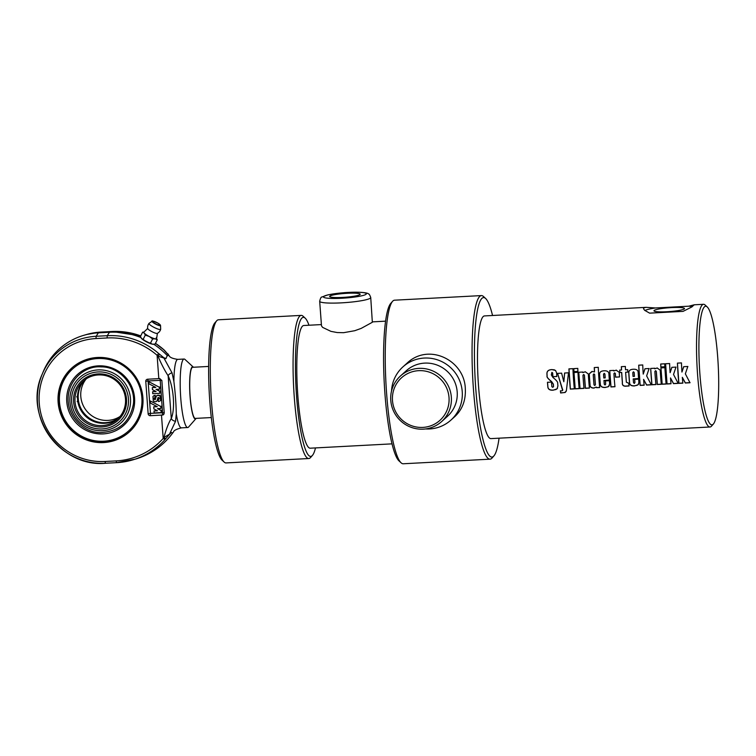 <?xml version="1.0" encoding="UTF-8"?>
<svg xmlns="http://www.w3.org/2000/svg" width="756" height="756" viewBox="0 0 756 756"><rect width="100%" height="100%" fill="white"/><g stroke="black" fill="none" stroke-linecap="round" stroke-linejoin="round"><path stroke-width="1.13" d="M392.534 301.36L390.672 303.487A79.862 12.663 87 0 0 384.87 392.874A79.862 12.663 87 0 0 399.026 460.905L401.096 462.814A81.903 12.994 -93 0 1 386.581 393.044A81.903 12.994 -93 0 1 392.534 301.36A81.903 12.994 -93 0 1 394.556 300.189L481.374 295.587A81.903 12.994 87 0 0 473.388 388.442A81.903 12.994 87 0 0 490.049 459.166A81.903 12.994 87 0 0 492.08 457.985L493.933 455.868A79.862 12.663 -93 0 1 475.722 388.055A79.862 12.663 -93 0 1 485.588 298.45A79.862 12.663 -93 0 1 492.553 315.498M490.049 459.166L403.241 463.768A81.903 12.994 -93 0 1 401.096 462.814M485.588 298.45L483.509 296.532A81.903 12.994 87 0 0 481.374 295.587M391.523 391.079A35.834 35.097 48.1 0 1 402.957 366.849L406.785 363.409C428.454 342.288 464.713 360.158 465.318 388.868C465.857 400.368 462.313 409.648 454.677 416.726L450.85 420.166A35.834 35.097 48.1 0 1 425.534 428.945M499.064 438.178A79.862 12.663 -93 0 1 493.933 455.868M646.172 307.342L655.395 307.966L688.82 306.189L694.244 304.791L691.645 307.059L683.046 311.377L649.631 313.145L644.67 310.338L643.488 308.713L644.055 307.768L646.172 307.342L484.473 315.923A61.425 9.743 87 0 0 483.264 316.48A61.425 9.743 87 0 0 478.491 385.56A61.425 9.743 87 0 0 490.984 438.612L710.026 426.989A61.425 9.743 87 0 0 711.547 426.11L713.409 423.984A59.384 9.422 -93 0 1 699.943 374.56A59.384 9.422 -93 0 1 704.479 306.785A59.384 9.422 -93 0 1 707.2 306.927A59.384 9.422 -93 0 1 718.2 365.035A59.384 9.422 -93 0 1 713.409 423.984M449.017 397.543A28.671 28.076 48.1 0 1 408.42 424.352A28.671 28.076 48.1 0 1 404.81 375.222A28.671 28.076 48.1 0 1 449.017 397.543M451.341 397.155A30.712 30.079 -131.9 0 0 432.252 370.714A30.712 30.079 -131.9 0 0 400.529 375.912A30.712 30.079 -131.9 0 0 398.677 418.862A30.712 30.079 -131.9 0 0 441.58 421.612A30.712 30.079 -131.9 0 0 451.341 397.155M400.529 375.912L406.378 370.657A30.712 30.079 48.1 0 1 438.102 365.46A30.712 30.079 48.1 0 1 457.191 391.901A30.712 30.079 48.1 0 1 447.429 416.358L441.58 421.612M402.957 366.849A35.834 35.097 48.1 0 1 439.964 360.782A35.834 35.097 48.1 0 1 462.237 391.636A35.834 35.097 48.1 0 1 450.85 420.166M321.394 324.579L303.789 325.505A61.425 9.743 87 0 0 302.58 326.072A61.425 9.743 87 0 0 297.533 391.268A61.425 9.743 87 0 0 310.291 448.195L392.052 443.857M370.733 297.524L372.339 322.273L361.141 328.416L354.744 330.712L343.545 332.697L337.176 332.545L330.92 331.355L322.604 327.376L321.489 325.855L319.684 301.275A25.591 3.204 -4.2 0 0 341.353 302.863A25.591 3.204 -4.2 0 0 370.733 297.524C369.788 294.972 369.089 293.81 368.635 294.027C368.181 293.054 362.067 291.429 344.575 292.638L328.095 294.812L321.858 297.023C321.13 296.872 320.412 298.289 319.684 301.275M342.61 297.42A15.309 1.918 175.8 0 1 329.644 296.475A15.309 1.918 175.8 0 1 344.774 293.441A15.309 1.918 175.8 0 1 360.177 294.226A15.309 1.918 175.8 0 1 342.61 297.42M666.924 311.737A15.309 1.918 175.8 0 1 653.959 310.792A15.309 1.918 175.8 0 1 669.088 307.758A15.309 1.918 175.8 0 1 684.492 308.552A15.309 1.918 175.8 0 1 666.924 311.737M682.895 383.027L678.879 383.235L677.433 363.116L681.439 362.899A61.425 9.743 87 0 0 681.94 372.056L683.726 366.688L687.884 366.471M677.499 363.135L681.506 362.927M690.058 382.649L685.342 382.895L682.328 377.32A61.425 9.743 87 0 0 682.838 383.141L678.822 383.349A61.425 9.743 -93 0 1 677.433 363.116M683.726 366.688L687.818 366.471L685.352 373.842L690.001 382.753L685.286 383.008L682.328 377.32M681.94 372.056L683.66 366.688M671.063 383.651L667.057 383.868L665.601 363.74L669.608 363.532A61.425 9.743 87 0 0 670.109 372.68L671.895 367.321L676.053 367.095M665.667 363.768L669.674 363.551M678.226 383.273L673.511 383.519L670.496 377.943A61.425 9.743 87 0 0 671.007 383.764L667 383.972A61.425 9.743 -93 0 1 665.601 363.74M671.895 367.321L675.987 367.104L673.52 374.475L678.17 383.386L673.454 383.632L670.496 377.943M670.109 372.68L671.829 367.321M660.914 366.981L660.772 364.023L664.789 363.816M664.722 363.787A61.425 9.743 87 0 0 664.864 366.764L660.848 366.981A61.425 9.743 -93 0 1 660.706 364.005L664.722 363.787M666.178 383.916L662.162 384.124L660.961 367.898L664.968 367.681M664.911 367.69A61.425 9.743 87 0 0 666.121 384.02L662.105 384.237A61.425 9.743 -93 0 1 660.895 367.898L664.911 367.69M655.953 384.454L651.946 384.672L650.68 368.446L654.687 368.229A61.425 9.743 87 0 0 654.715 368.777L657.323 367.974M650.746 368.437L654.753 368.229M661.358 384.171L657.351 384.379L656.331 371.394L655.594 370.676L654.876 371.461A61.425 9.743 87 0 0 655.896 384.568L651.889 384.776A61.425 9.743 -93 0 1 650.68 368.446M654.715 368.777L657.172 367.983L660.215 370.185A61.425 9.743 87 0 0 661.302 384.275L657.295 384.492A61.425 9.743 -93 0 1 656.265 371.413L655.528 370.695L654.876 371.461M644.188 385.078L640.171 385.295L638.716 365.167L642.732 364.959A61.425 9.743 87 0 0 643.233 374.107L645.019 368.748L649.177 368.522M638.782 365.195L642.798 364.978M651.341 384.7L646.635 384.946L643.611 379.37A61.425 9.743 87 0 0 644.131 385.191L640.115 385.399A61.425 9.743 -93 0 1 638.716 365.167M645.019 368.748L649.111 368.522L646.645 375.893L651.285 384.813L646.578 385.059L643.611 379.37M643.233 374.107L644.953 368.748M603.534 374.211L604.233 373.341L603.59 374.192L604.233 373.341L604.951 374.116A61.019 9.677 -93 0 0 605.206 377.877L605.14 377.924A61.425 9.743 -93 0 1 604.894 374.144L604.167 373.36L603.534 374.211A61.425 9.743 87 0 0 603.779 377.991L605.14 377.924M609.364 385.683L607.881 386.864L605.291 387.355C602.173 387.526 600.519 386.496 600.311 384.246L599.593 374.503C599.451 372.198 600.944 370.969 604.063 370.799L604.403 370.79M609.393 380.098L603.959 380.448A61.425 9.743 87 0 0 604.271 384.228L605.036 385.012L605.698 384.067L605.093 384.917L605.698 384.067L605.424 380.835M605.036 385.012L605.641 384.161A61.425 9.743 -93 0 1 605.367 380.901L609.374 380.684A61.425 9.743 87 0 0 609.648 383.972L608.504 386.618L605.235 387.469C602.116 387.639 600.462 386.599 600.255 384.341A61.425 9.743 -93 0 1 599.527 374.532C599.385 372.207 600.878 370.969 603.997 370.799C607.134 370.638 608.769 371.668 608.901 373.899A61.425 9.743 87 0 0 609.336 380.164L603.959 380.448M557.531 388.215L556 389.51L553.184 390.096C549.877 390.276 548.109 389.17 547.892 386.788L547.533 382.234M556.898 376.479L552.872 376.686L552.664 372.935L551.889 372.358L551.322 374.919L552.967 377.49C556.444 380.259 558.022 382.234 557.692 383.415A61.425 9.743 87 0 0 557.909 385.976L557.077 388.839L553.127 390.2C549.82 390.389 548.053 389.274 547.835 386.874A61.425 9.743 -93 0 1 547.467 382.3L551.493 382.082A61.425 9.743 87 0 0 551.861 386.694L552.759 387.327L553.505 386.599A61.425 9.743 -93 0 1 553.307 384.218L551.644 381.723C548.147 378.869 546.616 377.008 547.06 376.129A61.425 9.743 -93 0 1 546.928 373.833C546.805 371.177 548.45 369.769 551.871 369.58L555.547 370.449L556.633 372.954A61.425 9.743 87 0 0 556.832 376.497L552.806 376.715A61.425 9.743 -93 0 1 552.598 372.935L551.889 372.358M552.759 387.327L553.562 386.514L552.816 387.233L553.562 386.514L553.364 384.142L551.7 381.667C548.204 378.832 546.683 376.979 547.127 376.11L546.994 373.823C546.862 371.196 548.516 369.788 551.937 369.608L554.488 369.864M562.587 390.342L557.597 373.379L561.604 373.171L563.834 381.752L564.656 373.01L568.569 372.803M557.663 373.379L561.67 373.162M566.131 391.466L564.552 392.562L560.678 392.855L560.461 390.757M564.656 373.01L568.503 372.803L566.414 390.493L565.233 392.449L560.631 392.988A61.425 9.743 -93 0 1 560.404 390.88C562.247 390.928 562.984 390.54 562.634 389.699L557.597 373.379M563.834 381.752L564.59 373.01M562.615 390.285L562.691 389.586M574.38 388.782L570.374 389L568.985 368.9L572.991 368.682M572.925 368.663A61.425 9.743 87 0 0 574.324 388.896L570.317 389.104A61.425 9.743 -93 0 1 568.918 368.871L572.925 368.663M579.228 388.527L575.221 388.735L574.012 372.51L578.028 372.302M577.962 372.302A61.425 9.743 87 0 0 579.172 388.641L575.165 388.849A61.425 9.743 -93 0 1 573.946 372.51L577.962 372.302M573.965 371.602L573.832 368.635L577.839 368.427M577.773 368.399A61.425 9.743 87 0 0 577.915 371.385L573.898 371.593A61.425 9.743 -93 0 1 573.766 368.616L577.773 368.399M584.057 388.272L580.05 388.48L578.775 372.254L582.791 372.046A61.425 9.743 87 0 0 582.819 372.595L585.418 371.791M578.841 372.254L582.857 372.046M589.463 387.979L585.446 388.197L584.426 375.203L583.698 374.494L582.97 375.278A61.425 9.743 87 0 0 584.001 388.376L579.994 388.593A61.425 9.743 -93 0 1 578.775 372.254M582.819 372.595L585.276 371.791L588.319 373.993A61.425 9.743 87 0 0 589.406 388.093L585.39 388.31A61.425 9.743 -93 0 1 584.369 375.231L583.632 374.513L582.97 375.278M594.755 385.532L595.435 384.672A61.019 9.677 -93 0 1 594.688 374.57L593.961 373.889L593.233 374.702A61.425 9.743 87 0 0 593.989 384.832L594.755 385.532L595.378 384.757A61.425 9.743 -93 0 1 594.622 374.598L593.895 373.908L593.233 374.702M599.725 387.441L596.692 387.601L596.295 387.081L593.961 388.064C591.702 388.13 590.389 387.318 590.03 385.636A61.425 9.743 -93 0 1 589.16 373.889L591.948 371.442L594.537 371.914L594.329 367.548L598.336 367.34M596.295 387.081L594.018 387.951C591.759 388.017 590.445 387.214 590.086 385.541L589.226 373.87L592.241 371.432M594.329 367.548L598.27 367.312A61.425 9.743 87 0 0 599.669 387.545L596.635 387.705L596.238 387.185M594.471 371.914A61.425 9.743 -93 0 1 594.263 367.529M615.006 386.628L610.999 386.836L609.733 370.62L613.74 370.402A61.425 9.743 87 0 0 613.768 370.95L616.376 370.147M609.79 370.61L613.806 370.402M619.608 376.904L615.601 377.112L615.365 373.568L614.628 372.85L613.919 373.634A61.425 9.743 87 0 0 614.949 386.741L610.942 386.949A61.425 9.743 -93 0 1 609.733 370.62M613.768 370.95L616.206 370.156L619.249 372.358A61.425 9.743 87 0 0 619.551 376.951L615.535 377.159A61.425 9.743 -93 0 1 615.299 373.587L614.571 372.869L613.919 373.634M627.877 372.094L625.647 372.226A61.425 9.743 87 0 0 626.365 382.196L628.784 383.273A61.425 9.743 87 0 0 629.039 385.995L626.507 386.127C623.435 386.514 622.056 385.286 622.358 382.441A61.425 9.743 -93 0 1 621.64 372.434L619.854 372.528A61.425 9.743 -93 0 1 619.712 370.081L621.498 369.986A61.425 9.743 -93 0 1 621.337 366.66L625.354 366.443A61.425 9.743 87 0 0 625.514 369.779L627.678 369.665A61.425 9.743 87 0 0 627.811 372.113L625.647 372.226M625.514 369.779L627.745 369.665M629.096 385.881L626.563 386.014C623.492 386.401 622.112 385.182 622.415 382.356L621.697 372.415L619.911 372.51L619.778 370.081L621.564 369.986L621.404 366.679L625.42 366.462M632.781 372.661L633.481 371.791L632.848 372.642L633.481 371.791L634.208 372.566A61.019 9.677 -93 0 0 634.454 376.318L634.388 376.375A61.425 9.743 -93 0 1 634.142 372.585L633.424 371.81L632.781 372.661A61.425 9.743 87 0 0 633.027 376.441L634.388 376.375M638.612 384.133L637.128 385.305L634.549 385.806C631.43 385.976 629.767 384.936 629.568 382.697L628.841 372.954C628.708 370.648 630.192 369.41 633.311 369.249L633.651 369.23M638.65 378.539L633.216 378.898A61.425 9.743 87 0 0 633.528 382.678L634.284 383.462L634.945 382.517L634.35 383.368L634.945 382.517L634.681 379.276M634.284 383.462L634.889 382.602A61.425 9.743 -93 0 1 634.615 379.351L638.631 379.134A61.425 9.743 87 0 0 638.905 382.423L638.121 384.776L634.492 385.919C631.373 386.089 629.71 385.05 629.502 382.791A61.425 9.743 -93 0 1 628.775 372.982C628.642 370.657 630.135 369.41 633.245 369.249C636.391 369.079 638.026 370.119 638.149 372.349A61.425 9.743 87 0 0 638.584 378.605L633.216 378.898M707.2 306.927L705.131 305.018A61.425 9.743 87 0 0 703.524 304.299A61.425 9.743 87 0 0 702.315 304.866A61.425 9.743 87 0 0 697.268 370.062A61.425 9.743 87 0 0 710.026 426.989M644.84 310.48A25.591 3.204 175.8 0 1 655.395 307.966M688.82 306.189A25.591 3.204 175.8 0 1 692.335 306.634M305.169 318.144L303.099 316.225A71.669 11.368 87 0 0 301.228 315.394A71.669 11.368 87 0 0 299.811 316.046A71.669 11.368 87 0 0 293.933 392.109A71.669 11.368 87 0 0 308.817 458.523A71.669 11.368 87 0 0 310.593 457.503L312.455 455.377A69.618 11.047 -93 0 1 296.654 397.429A69.618 11.047 -93 0 1 301.984 317.964A69.618 11.047 -93 0 1 305.169 318.144A69.618 11.047 -93 0 1 308.977 325.231M315.488 447.921A69.618 11.047 -93 0 1 312.455 455.377M308.817 458.523L226.044 462.918A71.669 11.368 -93 0 1 224.173 462.086A71.669 11.368 -93 0 1 210.896 391.958A71.669 11.368 -93 0 1 216.679 320.809A71.669 11.368 -93 0 1 217.038 320.44A71.669 11.368 -93 0 1 218.456 319.788L301.228 315.394M216.679 320.809L214.817 322.935A69.618 11.047 87 0 0 209.204 392.043A69.618 11.047 87 0 0 222.094 460.168L224.173 462.086M211.33 417.558L195.341 418.408A25.591 4.063 -93 0 1 190.021 394.689A25.591 4.063 -93 0 1 192.128 367.529A25.591 4.063 -93 0 1 192.629 367.293L208.618 366.443M151.03 343.81L142.799 339.595M143.13 339.378L146.513 341.854A7.163 1.351 -153.1 0 1 141.504 338.48L143.13 339.378L145.294 335.125L144.235 333.094L142.61 332.196L144.094 331.997M142.61 332.196L140.446 336.448L141.504 338.48A7.163 1.351 -153.1 0 1 141.259 338.178A7.163 1.351 -153.1 0 1 141.249 338.159M150.463 343.196L152.495 344.207A7.163 1.351 -153.1 0 1 146.513 341.854L150.463 343.196L152.627 338.943L149.244 336.477L145.294 335.125M153.392 344.282A7.163 1.351 -153.1 0 1 153.307 344.292A7.163 1.351 -153.1 0 1 152.495 344.207L155.103 344.084L157.257 339.831L155.226 338.83L152.627 338.943M160.546 325.486L157.919 323.133C153.194 321.054 151.276 320.421 152.164 321.234A4.725 0.888 26.9 0 0 152.362 321.895A4.725 0.888 26.9 0 0 157.106 324.815A4.725 0.888 26.9 0 0 160.546 325.486L160.678 329.219A6.539 1.238 -153.1 0 1 160.669 329.304A6.539 1.238 -153.1 0 1 155.727 328.189A6.539 1.238 -153.1 0 1 149.357 324.239A6.539 1.238 -153.1 0 1 149.008 323.388A6.653 6.653 0 0 0 147.703 328.529A5.424 1.03 -153.1 0 0 148.034 329.058A5.424 1.03 -153.1 0 0 152.892 332.139A5.424 1.03 -153.1 0 0 157.286 333.396A5.424 1.03 -153.1 0 0 157.409 333.273L156.634 338.527A7.163 1.351 -153.1 0 1 155.226 338.83A7.163 1.351 -153.1 0 1 149.244 336.477A7.163 1.351 -153.1 0 1 144.235 333.094A7.163 1.351 -153.1 0 1 143.942 332.092L147.732 328.369M156.199 337.8L157.257 339.831M149.008 323.388A6.539 1.238 -153.1 0 1 149.074 323.332L152.164 321.234M164.997 439.557L169.278 434.605A2.051 1.805 -128.5 0 0 169.495 434.171L171.376 432.423A38.754 6.152 -93 0 0 173.086 432.46A73.71 72.189 48.1 0 1 135.504 459.09L116.556 462.672A72.359 70.866 -131.9 0 0 132.763 459.903A72.359 70.866 -131.9 0 0 164.997 439.557L163.201 438.442A70.317 68.862 48.1 0 1 116.141 460.905L116.556 462.672L105.453 463.258L105.037 461.491A62.124 60.839 48.1 0 1 39.265 403.269A62.124 60.839 48.1 0 1 96.003 338.556L96.135 336.278L98.374 332.838L100.813 332.082L86.449 334.539A64.166 62.842 48.1 0 1 100.813 332.082L111.926 331.497L109.478 332.253L107.239 335.692L96.135 336.278A64.166 62.842 -131.9 0 0 42.147 374.333L43.243 371.697A65.526 64.175 48.1 0 1 83.708 335.343A65.526 64.175 48.1 0 1 98.374 332.838L109.478 332.253A73.71 72.189 48.1 0 1 140.871 337.526M165.989 358.609L163.617 357.579L158.675 353.506L157.097 355.273L157.938 356.152L165.961 358.665A38.754 6.152 87 0 1 167.454 355.755A38.754 6.152 -93 0 1 169.164 355.792L168.097 354.101M153.78 344.273A73.71 72.189 48.1 0 1 167.454 355.755M97.392 357.475A42.997 42.109 48.1 0 1 139.539 383.935A42.997 42.109 48.1 0 1 129.257 432.007A42.997 42.109 48.1 0 1 84.852 439.293A42.997 42.109 48.1 0 1 58.117 402.268A42.997 42.109 48.1 0 1 71.782 368.03A42.997 42.109 48.1 0 1 97.392 357.475M71.952 367.879A42.997 42.109 -131.9 0 0 58.458 401.965A42.997 42.109 -131.9 0 0 85.078 438.943A42.997 42.109 -131.9 0 0 129.427 431.856M155.471 343.347A72.359 70.866 48.1 0 1 163.353 349.31L169.127 355.783M196.154 418.37A26.11 4.139 -93 0 1 196.012 418.55A26.11 4.139 -93 0 1 195.88 418.682A26.11 4.139 -93 0 1 189.822 392.629A26.11 4.139 -93 0 1 193.281 367.085A26.11 4.139 -93 0 1 193.441 367.246M193.281 367.085L184.984 359.431A34.294 5.443 87 0 0 184.095 359.034A34.294 5.443 87 0 0 183.415 359.346A34.294 5.443 87 0 0 180.599 395.747A34.294 5.443 87 0 0 187.724 427.527A34.294 5.443 87 0 0 188.405 427.216A34.294 5.443 87 0 0 188.575 427.036L196.012 418.55M165.857 438.575A2.051 0.501 -139.6 0 1 163.91 437.488L169.495 434.171L175.581 421.196L176.271 413.919C176.091 403.78 175.297 392.959 173.889 381.44L172.028 372.84L163.901 358.023A2.051 1.881 91.8 0 0 163.617 357.579M157.248 406.671L150.397 403.071L150.236 400.945L160.782 406.482L160.924 408.438L157.437 408.618L161.075 410.536L161.226 412.568L154.158 412.937L154.016 410.99L157.503 410.801L153.865 408.883L153.714 406.86L157.248 406.671M160.782 406.482L150.236 400.945M161.085 406.208L160.924 408.438M158.193 408.58L161.075 410.536M161.387 410.262L161.226 412.568M157.059 410.565L154.016 410.99M156.794 406.435L153.714 406.86M160.357 400.642A3.071 3.005 48.1 0 1 158.391 401.53L158.24 399.499A1.021 1.002 -131.9 0 0 159.1 398.11A1.021 1.002 -131.9 0 0 158.089 397.476L156.851 401.2A3.071 3.005 48.1 0 1 153.288 401.02L152.958 396.494A3.071 3.005 48.1 0 1 154.914 395.615L155.065 397.637A1.021 1.002 -131.9 0 0 154.205 399.036A1.021 1.002 -131.9 0 0 155.216 399.659L156.454 395.936A3.071 3.005 48.1 0 1 160.017 396.116L160.659 400.368A3.071 3.005 48.1 0 1 160.527 400.5L160.215 400.774M158.987 399.092A1.021 1.002 -131.9 0 1 158.552 399.225L158.24 399.499M158.306 397.486L156.851 401.2M153.09 396.361L153.392 396.087A3.071 3.005 48.1 0 1 155.226 395.331L154.914 395.615M155.226 395.331L155.065 397.637M154.621 397.769A1.021 1.002 -131.9 0 0 155.311 399.376M160.017 396.116L160.329 395.842A3.071 3.005 48.1 0 0 156.766 395.662L156.454 395.936M160.329 395.842L160.659 400.368M152.447 389.642L152.306 387.611L155.831 387.422L148.979 383.821L148.828 381.695L159.365 387.242L159.507 389.189L156.019 389.378L159.667 391.287L159.818 393.318L152.75 393.687L152.608 391.74L156.095 391.551L152.447 389.642M155.386 387.185L152.306 387.611M159.365 387.242L148.828 381.695M159.677 386.959L159.507 389.189M156.775 389.331L159.667 391.287M159.97 391.013L159.818 393.318M155.641 391.315L152.608 391.74M147.628 379.219L158.807 378.624A12.285 1.54 175.8 0 1 159.743 378.576L161.86 380.542L164.241 412.956L163.731 414.449L162.417 415.044A12.285 1.54 -4.2 0 0 161.482 415.091L150.312 415.687A2.051 2.003 48.1 0 1 148.138 413.768L145.766 381.355A2.051 2.003 48.1 0 1 147.628 379.219M159.677 354.403L157.938 356.152C161.34 364.014 164.751 370.563 168.144 375.779C173.767 387.771 175.297 408.977 171.281 418.484A4.092 3.062 18.1 0 0 175.581 421.196M172.028 372.84A4.092 2.334 157.9 0 0 168.144 375.779L171.281 418.484C168.588 422.897 166.131 429.238 163.91 437.488L163.201 438.442L161.482 415.091L162.427 415.044L162.578 412.738L164.222 412.804M169.278 434.605L171.404 432.441M167.832 353.789A2.051 1.956 -21.6 0 1 168.153 354.205L168.994 355.509C169.656 357.371 172.595 358.656 177.792 359.365A34.294 5.443 87 0 0 177.121 359.676A34.294 5.443 87 0 0 173.889 381.44M173.086 432.46A38.754 6.152 87 0 0 173.483 432.007C173.748 430.523 176.394 429.134 181.431 427.858L187.724 427.527M97.978 369.92A30.703 30.07 -131.9 0 0 75.109 416.877A30.703 30.07 -131.9 0 0 127.547 414.099A30.703 30.07 -131.9 0 0 97.978 369.92M78.378 400.047C77.112 401.975 76.885 402.183 77.688 400.661L77.49 397.977C76.441 396.172 76.677 395.964 78.18 397.354L78.378 400.047A25.591 25.071 -131.9 0 0 93.753 420.572A25.591 25.071 -131.9 0 0 118.9 417.784M84.823 379.843A25.591 25.071 -131.9 0 0 78.18 397.354M84.455 380.126A25.591 25.071 -131.9 0 0 77.49 397.977M75.005 401.606A25.591 25.071 48.1 0 1 83.132 381.232A25.591 25.071 48.1 0 1 118.89 383.519A25.591 25.071 48.1 0 1 117.35 419.315A25.591 25.071 48.1 0 1 90.918 423.643A25.591 25.071 48.1 0 1 75.005 401.606M77.688 400.661A25.591 25.071 -131.9 0 0 93.281 421.281A25.591 25.071 -131.9 0 0 118.579 418.125M73.606 401.842A26.829 26.271 -131.9 0 0 114.969 422.717A26.829 26.271 -131.9 0 0 111.595 376.753A26.829 26.271 -131.9 0 0 73.606 401.842M97.968 371.943A28.804 28.208 48.1 0 1 125.694 413.381A28.804 28.208 48.1 0 1 76.507 415.989A28.804 28.208 48.1 0 1 97.968 371.943M86.241 378.86A25.591 25.071 -131.9 0 0 80.797 396.409A25.591 25.071 -131.9 0 0 120.034 416.48M341.674 298.251A21.499 2.693 175.8 0 1 328.17 294.868A21.499 2.693 175.8 0 1 364.883 292.922A21.499 2.693 175.8 0 1 341.674 298.251M152.759 321.829A4.366 0.822 -153.1 0 1 157.002 322.632A4.366 0.822 -153.1 0 1 159.45 325.316A4.366 0.822 -153.1 0 1 152.759 321.829M158.675 353.506A72.359 70.866 -131.9 0 0 107.239 335.692L107.106 337.96A70.317 68.862 48.1 0 1 157.097 355.273L158.807 378.624M111.916 331.497A72.359 70.866 48.1 0 1 140.729 335.9L111.926 331.497L100.822 332.082M176.271 413.919A34.294 5.443 87 0 0 181.431 427.858M161.841 380.381L160.206 380.325L162.578 412.738L150.472 413.381L148.091 380.967L160.206 380.325L159.837 378.576M147.713 379.21L148.091 380.967L145.766 381.355M148.138 413.768L150.472 413.381L150.312 415.687M162.417 415.044L162.427 415.044A2.051 2.003 -131.9 0 0 163.608 414.571M96.003 338.556L107.106 337.96M116.537 462.672L105.462 463.258C60.367 467.643 23.03 415.214 42.147 374.333A64.166 62.842 -131.9 0 0 105.434 463.258M116.141 460.905L105.037 461.491M66.774 401.682A34.379 33.67 -131.9 0 0 119.788 428.444A34.379 33.67 -131.9 0 0 115.46 369.523A34.379 33.67 -131.9 0 0 66.774 401.682M59.488 402.069A41.769 40.909 48.1 0 1 118.635 362.993A41.769 40.909 48.1 0 1 123.889 434.587A41.769 40.909 48.1 0 1 59.488 402.069M372.519 321.867L385.541 321.168M694.244 304.791L703.524 304.299M157.286 333.396A6.653 6.653 0 0 0 160.669 329.304M177.792 359.365L184.095 359.034M168.994 355.509L164.364 350.179L155.481 343.337M86.449 334.539L83.708 335.343M68.182 401.427C69.618 420.213 86.382 432.971 100.813 432.545C119.278 431.43 130.164 421.782 133.472 403.581C135.532 383.254 117.823 366.462 101.134 366.896C85.513 365.328 66.774 380.07 68.182 401.427M72.122 367.728C62.304 376.951 57.739 388.376 58.448 401.994C59.166 425.94 84.625 447.136 110.017 441.513C117.435 439.983 123.965 436.713 129.588 431.704"/></g></svg>

